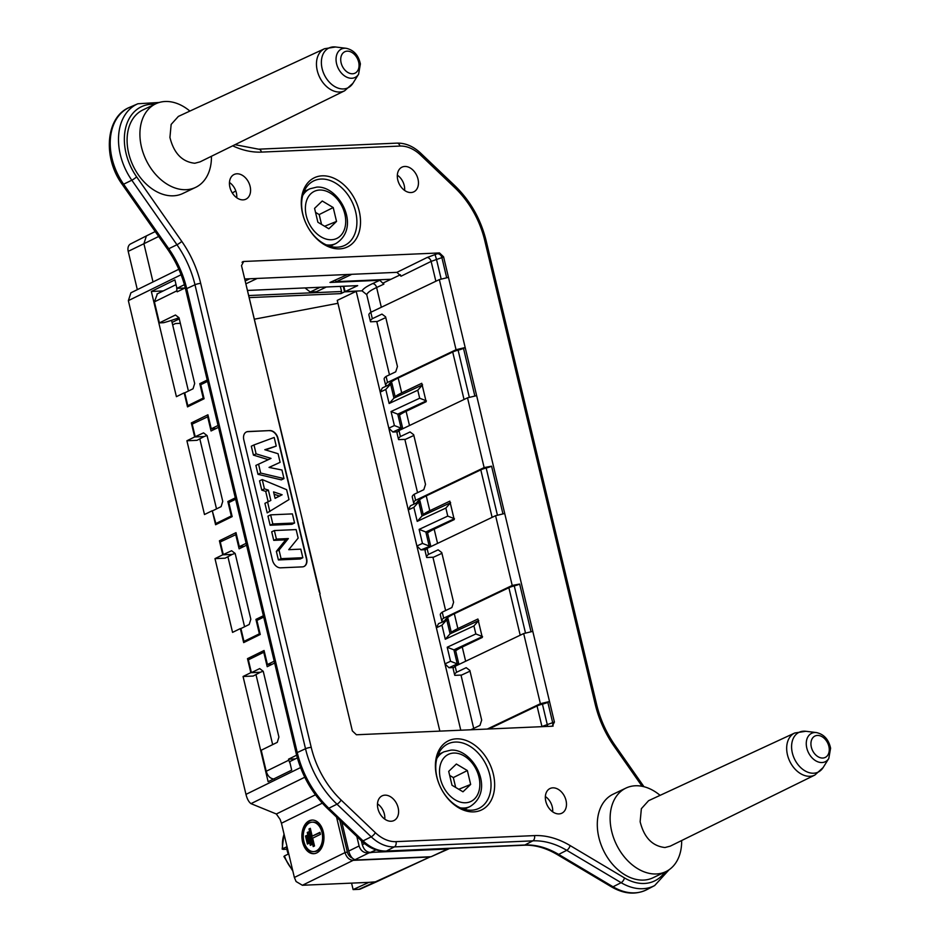 <?xml version="1.0" encoding="UTF-8"?>
<svg xmlns="http://www.w3.org/2000/svg" width="940" height="940" viewBox="0 0 940 940"><rect width="100%" height="100%" fill="white"/><g stroke="black" fill="none" stroke-linecap="round" stroke-linejoin="round"><path stroke-width="1.41" d="M448.286 619.754L438.522 623.643L436.372 627.791L441.953 625.194L446.759 619.824L450.096 633.854L445.29 639.235L441.953 625.194M473.701 728.394L461 675.084M445.619 610.53L432.929 557.232M417.548 492.678L404.846 439.368M389.465 374.813L376.764 321.515M249.03 295.536L341.572 291.506L340.903 293.621L344.569 291.835L356.213 291.329L337.248 300.377L439.861 731.12M356.213 291.329L460.776 730.216M430.708 545.964L420.956 549.888L416.89 546.011L422.471 543.414L419.123 529.385L447.757 516.095L445.854 508.07L417.219 521.371L413.87 507.341L408.289 509.927L410.451 505.791L418.676 501.96L413.87 507.341M429.157 531.876L425.832 531.993L454.466 518.704L447.757 516.095M417.219 521.371L422.025 515.99L450.648 502.7L445.854 508.07M419.123 529.385L425.832 531.993L429.18 546.023L422.471 543.414M420.956 549.888L425.656 549.677M422.025 515.99L418.676 501.96L420.204 501.889M392.873 432.024L401.098 428.17L394.389 425.562L388.808 428.147L392.873 432.024L397.585 431.812M394.389 425.562L391.052 411.532L419.675 398.231L417.771 390.218L389.137 403.507L385.788 389.477L380.218 392.074L382.369 387.926L390.605 384.108L385.788 389.477M392.121 384.037L390.605 384.108L393.942 398.137L389.137 403.507M344.569 291.835L343.241 286.254M337.942 303.303L254.658 319.142M172.655 324.864L175.475 323.536L180.339 323.325M158.66 236.481L143.914 243.719L146.405 235.905L130.566 243.942A7.978 5.675 64.5 0 0 128.204 251.356L137.322 289.637M390.97 279.262L336.426 281.647L351.795 274.316M334.934 280.226L336.426 281.647M341.572 291.506L340.351 286.383M146.405 235.905L155.229 231.569M305.007 287.922L310.224 291.999L316.439 291.729L326.368 286.994M184.945 288.016L176.932 288.368L174.911 279.885L151.34 291.459L163.219 290.942M343.817 286.23L345.098 291.565L357.694 285.631L247.808 290.425M245.857 283.845L257.208 278.44L244.694 278.992M370.924 312.233L366.741 294.655L362.018 290.836C363.263 288.721 366.788 286.312 372.569 283.622L379.784 280.284L329.975 282.458L347.647 274.492L257.208 278.44M362.018 290.836L345.098 291.565M385.776 317.579L377.375 321.48L370.572 321.786A25.251 5.135 166.6 0 1 370.43 321.445A25.251 5.135 166.6 0 1 372.334 318.695L381.969 314.101L385.6 316.839L397.444 366.541L395.716 371.829L386.093 376.423L387.527 382.439A25.251 5.135 166.6 0 0 385.612 385.177A25.251 5.135 166.6 0 0 385.753 385.518L387.738 385.435M370.43 321.445L368.903 315.029A25.251 5.135 -13.4 0 1 370.806 312.28L372.334 318.695M370.806 312.28L439.344 279.579L448.474 277.382L443.574 256.808L439.509 252.942L243.66 261.485L242.038 262.284M398.983 430.544L400.416 436.56A25.251 5.135 166.6 0 0 398.501 439.297L397.068 433.281A25.251 5.135 -13.4 0 1 398.983 430.544L467.521 397.832L476.639 395.634L465.183 347.53L456.053 349.727L439.344 279.579M456.053 349.727L387.527 382.439M388.478 385.095A42.089 8.554 166.6 0 1 398.172 378.033L452.716 351.995A8.413 1.716 -13.4 0 1 458.109 350.162A8.413 1.716 166.6 0 0 463.502 348.34L465.183 347.53L448.474 277.382M487.272 729.052L540.383 703.707L523.674 633.56L532.804 631.351L476.639 395.634M416.549 502.947A42.089 8.554 166.6 0 1 426.255 495.885L480.798 469.859A8.413 1.716 -13.4 0 1 486.191 468.026A8.413 1.716 166.6 0 0 491.573 466.193L484.135 467.591L467.521 397.832M484.135 467.591L415.598 500.303A25.251 5.135 166.6 0 0 413.694 503.041A25.251 5.135 166.6 0 0 413.835 503.382L415.809 503.299M400.416 436.56L410.052 431.965L413.671 434.691L425.514 484.406L423.799 489.693L414.164 494.287L415.598 500.303M413.694 503.041L412.261 497.025A25.251 5.135 -13.4 0 1 414.164 494.287M418.464 502.066A42.089 8.554 -13.4 0 1 419.957 500.856L423.2 514.486A42.089 8.554 -13.4 0 1 429.791 510.726L449.837 501.149L454.22 519.597L434.174 529.161A42.089 8.554 166.6 0 0 427.594 532.921L430.849 546.551A42.089 8.554 166.6 0 0 430.673 546.681M423.2 514.486L425.491 514.38M413.859 435.443L405.457 439.344L398.654 439.638A25.251 5.135 166.6 0 1 398.501 439.297M441.929 553.308L433.528 557.209L426.725 557.502A25.251 5.135 166.6 0 1 426.584 557.162A25.251 5.135 166.6 0 1 428.499 554.412L438.122 549.818L441.753 552.556L453.597 602.258L451.882 607.545L442.247 612.14L443.68 618.156L512.218 585.456L519.655 584.057A8.413 1.716 166.6 0 1 514.262 585.89A8.413 1.716 -13.4 0 0 508.869 587.723L454.326 613.75A42.089 8.554 166.6 0 0 444.632 620.811M470.012 671.16L461.611 675.061L454.807 675.355A25.251 5.135 166.6 0 1 454.666 675.014A25.251 5.135 166.6 0 1 456.57 672.276L466.205 667.682L469.836 670.408L481.68 720.122L479.952 725.41L470.811 729.769M553.202 725.997L552.262 726.221L554.412 722.073L549.512 701.51L540.383 703.707M532.804 631.351L549.512 701.51L547.832 702.309A8.413 1.716 166.6 0 1 542.439 704.142A8.413 1.716 -13.4 0 0 537.046 705.975L488.835 728.993M523.674 633.56L455.136 666.26L456.57 672.276M454.666 675.014L453.233 669.01A25.251 5.135 -13.4 0 1 455.136 666.26M391.146 821.243A13.689 9.729 -115.5 0 1 378.55 810.715A13.689 9.729 -115.5 0 1 381.91 795.957A13.689 9.729 -115.5 0 1 384.93 795.158A13.689 9.729 -115.5 0 1 397.644 806.027A13.689 9.729 -115.5 0 1 393.707 820.655A13.689 9.729 -115.5 0 1 391.146 821.243M243.119 199.868A13.689 9.729 -115.5 0 1 230.523 189.339A13.689 9.729 -115.5 0 1 233.884 174.593A13.689 9.729 -115.5 0 1 236.904 173.794A13.689 9.729 -115.5 0 1 249.617 184.663A13.689 9.729 -115.5 0 1 245.669 199.292A13.689 9.729 -115.5 0 1 243.119 199.868M410.991 192.547A13.689 9.729 -115.5 0 1 398.396 182.019A13.689 9.729 -115.5 0 1 401.756 167.261A13.689 9.729 -115.5 0 1 404.776 166.462A13.689 9.729 -115.5 0 1 417.489 177.331A13.689 9.729 -115.5 0 1 413.541 191.971A13.689 9.729 -115.5 0 1 410.991 192.547M559.018 813.911A13.689 9.729 -115.5 0 1 546.422 803.383A13.689 9.729 -115.5 0 1 549.783 788.636A13.689 9.729 -115.5 0 1 552.802 787.837A13.689 9.729 -115.5 0 1 565.516 798.706A13.689 9.729 -115.5 0 1 561.568 813.335A13.689 9.729 -115.5 0 1 559.018 813.911M339.599 248.865A38.34 27.26 -115.5 0 1 302.574 213.58A38.34 27.26 -115.5 0 1 322.197 175.827A38.34 27.26 -115.5 0 1 359.221 211.112A38.34 27.26 -115.5 0 1 339.599 248.865M473.725 811.878A38.34 27.26 -115.5 0 1 436.701 776.593A38.34 27.26 -115.5 0 1 456.323 738.84A38.34 27.26 -115.5 0 1 493.347 774.125A38.34 27.26 -115.5 0 1 473.725 811.878M269.874 430.579L248.113 431.531A8.413 5.981 64.5 0 0 246.398 431.954A8.413 5.981 64.5 0 0 243.801 439.826L272.459 560.087A8.413 5.981 64.5 0 0 280.578 567.831L302.339 566.879A8.413 5.981 64.5 0 0 304.055 566.468A8.413 5.981 64.5 0 0 306.652 558.595L277.993 438.334A8.413 5.981 64.5 0 0 269.874 430.579L247.843 431.66A8.413 5.981 64.5 0 0 246.257 432.024M552.262 726.221L356.413 734.763L352.347 730.897L319.741 593.998M320.094 593.833L241.51 265.632L243.66 261.485L242.673 261.731M302.668 522.311L319.283 592.071M189.88 111.073A46.295 32.912 64.5 0 0 165.17 101.496A46.295 32.912 64.5 0 0 155.734 103.811L142.915 109.933A46.295 32.912 64.5 0 0 130.566 159.636A46.295 32.912 64.5 0 0 173.359 195.814A46.295 32.912 64.5 0 0 182.795 193.499L195.626 187.377A46.295 32.912 64.5 0 0 211.441 156.263M660.091 795.346A46.295 32.912 64.5 0 0 635.381 785.769A46.295 32.912 64.5 0 0 625.946 788.084L613.127 794.206A46.295 32.912 64.5 0 0 600.766 843.909A46.295 32.912 64.5 0 0 643.571 880.087A46.295 32.912 64.5 0 0 653.006 877.772L665.826 871.65A46.295 32.912 64.5 0 0 681.653 840.536M404.611 190.432A13.136 9.341 64.5 0 0 397.326 175.169M236.739 197.753A13.136 9.341 64.5 0 0 229.466 182.501M384.777 819.128A13.136 9.341 64.5 0 0 377.492 803.865M552.649 811.796A13.136 9.341 64.5 0 0 545.365 796.544M361.383 840.795L362.299 844.672C363.78 849.631 366.482 852.216 370.43 852.416L447.558 849.032L431.072 856.728L449.25 848.656M341.843 822.183L348.728 851.053C350.173 856.129 352.312 858.995 355.132 859.654L356.695 859.853A8.413 1.716 -13.4 0 0 358.375 859.9L431.072 856.728M355.132 859.654L368.95 852.874L371.676 852.486A8.413 1.716 -13.4 0 1 373.932 852.263M448.321 848.726L449.614 848.468M368.95 852.874C363.991 853.238 360.713 850.935 359.092 845.965L356.824 836.447M358.974 889.322A7.978 5.675 64.5 0 0 360.514 888.97L376.728 881.72L368.915 882.366L353.111 889.581L358.974 889.322L430.473 856.751M351.572 883.118L353.111 889.581M322.303 803.171L281.448 823.229L294.373 877.466L296.088 881.532L302.398 885.269L368.915 882.366M281.448 823.229L280.096 819.375L276.348 813.993L250.98 803.641C248.759 801.985 247.091 798.894 245.975 794.37L128.357 300.636L130.907 292.798L178.835 269.263M176.932 288.368L184.405 284.691M151.34 291.459L176.403 396.668L184.17 392.849L187.518 406.891L204.097 398.748L200.749 384.719L207.552 381.382M204.203 436.512L197.024 440.331L186.907 440.766L194.674 436.947L191.337 422.918L207.916 414.787L211.253 428.816L218.057 425.479M186.907 440.766L204.485 514.533L212.252 510.714L215.589 524.743L232.168 516.612L228.831 502.571L235.635 499.234M232.286 554.377L225.107 558.184L214.99 558.63L222.757 554.812L219.42 540.782L235.999 532.639L239.336 546.669L246.139 543.332M214.99 558.63L232.556 632.385L240.334 628.578L243.672 642.607L260.251 634.465L256.914 620.435L263.717 617.098M260.357 672.241L253.177 676.048L243.061 676.483L250.839 672.676L247.49 658.646L264.07 650.504L267.418 664.533L274.221 661.196M243.061 676.483L268.135 781.704L291.705 770.13L289.685 761.647L297.346 757.887M244.576 626.757L227.915 556.809M272.659 744.621L255.997 674.661M188.423 391.04L171.574 320.329M216.505 508.893L199.832 438.945M212.252 510.714L215.883 523.533L231.299 515.966L227.856 501.537L235.305 497.871M194.674 436.947L203.545 432.87L207.094 435.608L222.757 501.349L221.112 506.637L212.828 510.702M191.337 422.918L194.944 422.765M211.253 428.816L215.859 428.616M184.17 392.849L184.769 392.826M219.42 540.782L223.015 540.629M222.757 554.812L231.628 550.734L235.165 553.472L250.827 619.213L249.194 624.489L240.91 628.566L243.965 641.386L259.37 633.818L255.939 619.389L263.388 615.735M309.107 820.843A16.838 11.022 -93 0 0 302.139 839.737A16.838 11.022 -93 0 0 313.819 853.696A16.838 11.022 -93 0 0 316.745 852.921A16.838 11.022 -93 0 0 323.701 834.015A16.838 11.022 -93 0 0 312.033 820.068A16.838 11.022 -93 0 0 309.107 820.843M294.373 877.466L345.015 852.604C346.555 857.456 349.269 860.041 353.17 860.347L302.398 885.269M314.301 853.649A16.838 11.022 87 0 1 303.044 839.326A16.838 11.022 87 0 1 310.059 820.796A16.838 11.022 87 0 1 312.515 820.056M314.183 851.546A14.734 9.647 -93 0 0 314.665 851.534A14.734 9.647 -93 0 0 317.227 850.865A14.734 9.647 -93 0 0 323.313 834.32A14.734 9.647 -93 0 0 313.102 822.124A14.734 9.647 -93 0 0 312.62 822.159M309.577 822.852A14.734 9.647 87 0 1 312.139 822.171A14.734 9.647 87 0 1 322.361 834.379A14.734 9.647 87 0 1 316.263 850.911A14.734 9.647 87 0 1 313.713 851.593A14.734 9.647 87 0 1 303.491 839.385A14.734 9.647 87 0 1 309.577 822.852M308.696 843.427L307.404 844.061L305.5 836.048L306.793 835.413L308.696 843.427M311.61 844.696L310.306 845.33L307.251 832.499L308.543 831.865L311.61 844.696M314.512 845.953L313.22 846.587L309.013 828.951L310.306 828.316L312.174 836.165L319.941 832.346L320.423 834.356L312.656 838.163L314.512 845.953M308.273 843.638L306.452 836.001L305.5 836.048M311.175 844.907L308.203 832.452L307.251 832.499M314.078 846.164L309.965 828.904L309.013 828.951M320.035 832.723L312.174 836.165M247.49 658.646L251.097 658.482M267.418 664.533L272.024 664.333M240.334 628.578L240.934 628.543M239.336 546.669L243.942 546.469M245.164 280.978L249.793 278.769M465.629 809.657A35.779 25.427 64.5 0 0 466.228 808.365M440.12 753.668A35.779 25.427 64.5 0 0 438.733 753.316M471.516 810.209A35.779 25.427 -115.5 0 1 438.44 782.256A35.779 25.427 -115.5 0 1 447.981 743.846A35.779 25.427 -115.5 0 1 455.277 742.059A35.779 25.427 -115.5 0 1 488.353 770.025A35.779 25.427 -115.5 0 1 478.801 808.423A35.779 25.427 -115.5 0 1 471.516 810.209M449.026 667.741L457.263 663.887L450.542 661.278L444.961 663.875L449.026 667.741L453.738 667.541M450.542 661.278L447.205 647.249L475.84 633.948L473.924 625.934L445.29 639.235M473.924 625.934L478.73 620.553L450.096 633.854M447.205 647.249L453.914 649.857L482.549 636.556L475.84 633.948M457.24 649.728L453.914 649.857L457.263 663.887L458.779 663.828M274.351 779.013C270.403 778.802 267.7 776.229 266.22 771.258L261.214 750.238L277.276 742.353L278.91 737.066L263.247 671.325L259.699 668.587L251.415 672.664L248.36 659.833L263.764 652.266L267.207 666.695L274.656 663.041M266.22 771.258L288.756 760.202L288.521 759.179L295.325 758.886M288.756 760.202L290.131 763.539M288.521 759.179L296.629 755.196M330.739 640.175L347.459 710.323M274.586 404.447L291.2 474.207M246.409 286.195L263.13 356.342M185.262 287.851L177.178 291.823L176.932 290.801L154.395 301.869L157.403 293.797M176.708 287.417L176.932 290.801M178.976 317.72A42.089 8.554 -13.4 0 1 163.607 322.714L159.4 322.89L154.395 301.869M236.41 534.366L220.277 541.969L223.332 554.8L232.18 554.412A42.089 8.554 -13.4 0 0 235.047 553.378M235.693 534.402L239.124 548.831L246.574 545.177M208.328 416.502L192.195 424.105L195.25 436.936L204.109 436.548A42.089 8.554 -13.4 0 0 206.976 435.514M207.611 416.549L211.054 430.978L218.503 427.324M159.4 322.89L175.463 315.006L179.011 317.744L194.674 383.497L193.041 388.772L184.745 392.838L187.8 405.669L203.216 398.102L199.785 383.673L207.235 380.019M435.866 281.236L431.131 261.402L401.004 276.219L396.939 272.341L347.647 274.492M379.784 280.284L383.849 284.162L383.532 282.822L400.452 274.75M366.741 294.655C367.434 292.622 370.724 290.237 376.611 287.511L381.323 307.274M263.13 671.231A42.089 8.554 -13.4 0 1 260.262 672.276L251.415 672.664M264.481 652.231L263.764 652.266M260.086 633.783L259.37 633.818M243.965 641.386L246.362 641.28M255.939 619.389L259.416 619.202M232.016 515.931L231.299 515.966M215.883 523.533L218.292 523.427M227.856 501.537L231.334 501.349M203.933 398.066L203.216 398.102M187.8 405.669L190.209 405.563M199.785 383.673L203.263 383.485M337.378 247.197A35.779 25.427 -115.5 0 1 304.313 219.243A35.779 25.427 -115.5 0 1 313.854 180.833A35.779 25.427 -115.5 0 1 321.151 179.047A35.779 25.427 -115.5 0 1 354.215 207.012A35.779 25.427 -115.5 0 1 344.674 245.411A35.779 25.427 -115.5 0 1 337.378 247.197M331.503 246.644A35.779 25.427 64.5 0 0 332.102 245.352M305.994 190.655A35.779 25.427 64.5 0 0 304.607 190.303M303.926 566.526A8.413 5.981 64.5 0 0 306.381 558.724L277.735 438.451A8.413 5.981 64.5 0 0 269.604 430.708M265.48 449.931L276.243 446.077L274.186 437.453L253.988 444.937L251.309 446.218L253.436 455.125L268.3 459.648M253.436 455.125L256.103 453.856L271.026 458.391L255.88 465.418L258.007 474.324L281.318 479.882L283.986 478.601L281.941 470L269.028 467.415L280.108 462.327L278.064 453.726L264.798 449.72L276.243 446.077M269.099 467.439L280.108 462.327M262.237 479.576L259.558 480.845L261.767 490.116L265.703 491.385L268.159 501.725L264.916 503.346L267.195 512.876L288.991 499.587L286.63 489.681L262.237 479.576L264.446 488.847L268.37 490.116L270.838 500.444L267.595 502.066L269.862 511.595M270.638 514.85L267.959 516.119L270.132 525.237L291.894 524.285L294.572 523.004L292.399 513.898L270.638 514.85L272.812 523.956L294.572 523.004M274.374 530.536L271.707 531.817L273.74 540.359L285.678 539.842L276.36 551.38L278.404 559.946L300.166 558.995L302.833 557.714L300.8 549.148L288.745 549.677L298.156 538.08L296.135 529.584L274.374 530.536L276.407 539.09L288.345 538.561L279.039 550.1L281.072 558.665L302.833 557.714M258.007 474.324L260.674 473.055L283.986 478.601M258.559 464.149L260.674 473.055M253.988 444.937L256.103 453.856M268.159 501.725L270.838 500.444M264.916 503.346L267.595 502.066M265.703 491.385L268.37 490.116M261.767 490.116L264.446 488.847M275.091 498.353L273.552 491.89L282.141 494.757L275.091 498.353M274.116 494.252L279.462 496.038L275.067 498.271M279.462 496.038L282.141 494.757M270.132 525.237L272.812 523.956M278.404 559.946L281.072 558.665M276.36 551.38L279.039 550.1M285.678 539.842L288.345 538.561M273.74 540.359L276.407 539.09M443.892 621.152L441.918 621.246A25.251 5.135 166.6 0 1 441.765 620.905A25.251 5.135 166.6 0 1 443.68 618.156M512.218 585.456L495.591 515.696L427.065 548.408L428.499 554.412M504.721 513.499L495.591 515.696M426.584 557.162L425.15 551.145A25.251 5.135 -13.4 0 1 427.065 548.408M441.765 620.905L440.331 614.889A25.251 5.135 -13.4 0 1 442.247 612.14M446.535 619.918A42.089 8.554 -13.4 0 1 448.039 618.708L451.282 632.338A42.089 8.554 -13.4 0 1 457.862 628.578L477.908 619.014L482.302 637.449L462.257 647.025A42.089 8.554 166.6 0 0 455.677 650.786L458.92 664.416A42.089 8.554 166.6 0 0 458.744 664.545M451.282 632.338L453.562 632.244M155.734 103.811A46.295 32.912 64.5 0 0 143.385 153.514A46.295 32.912 64.5 0 0 186.191 189.692A46.295 32.912 64.5 0 0 195.626 187.377M178.377 116.407L171.15 124.421L169.929 137.428C173.865 153.267 182.149 161.868 194.768 163.255L200.055 161.868L344.639 90.792A23.312 16.567 -115.5 0 1 316.78 68.162A23.312 16.567 -115.5 0 1 324.559 48.716L178.33 116.431M625.946 788.084A46.295 32.912 64.5 0 0 613.597 837.787A46.295 32.912 64.5 0 0 656.39 873.965A46.295 32.912 64.5 0 0 665.826 871.65M648.588 800.68L641.362 808.694L640.14 821.701C644.076 837.54 652.36 846.141 664.98 847.528L670.267 846.141M385.612 385.177L384.178 379.173A25.251 5.135 -13.4 0 1 386.093 376.423M390.382 384.202A42.089 8.554 -13.4 0 1 391.874 382.991L395.129 396.621A42.089 8.554 -13.4 0 1 401.709 392.861L421.755 383.297L426.149 401.733L406.103 411.297A42.089 8.554 166.6 0 0 399.524 415.069L402.767 428.699A42.089 8.554 166.6 0 0 402.59 428.816M395.129 396.621L397.409 396.527M310.224 291.999L320.152 287.264M417.771 390.218L422.577 384.836L393.942 398.137M391.052 411.532L397.749 414.14L426.384 400.839L419.675 398.231M401.086 414.011L397.749 414.14L401.098 428.17L402.626 428.111M452.011 785.252L448.697 771.376L456.37 764.02L467.356 770.553L470.658 784.442L462.985 791.797L452.011 785.252M449.661 775.394L453.327 777.58L467.356 770.553M458.755 789.271L470.658 784.442M453.327 777.58L455.677 787.438M317.885 222.239L314.571 208.363L322.244 201.007L333.218 207.54L336.532 221.429L328.859 228.784L317.885 222.239M315.535 212.381L319.189 214.567L333.218 207.54M324.617 226.258L336.532 221.429M319.189 214.567L321.539 224.425M284.75 856.599L284.468 855.917L288.204 854.131A29.457 20.939 64.5 0 1 286.488 846.917L282.752 848.702L283.034 849.384L286.876 849.22M283.034 849.384L282.752 848.702A29.457 20.939 64.5 0 1 284.103 834.368M172.079 322.432L179.282 318.895M340.903 293.621L249.523 297.604M128.204 251.356L143.914 243.719L153.008 281.941M236.798 196.965L236.14 197.306M474.865 396.069L463.502 348.34M469.354 397.397L458.109 350.162M426.255 495.885L429.791 510.726M232.697 145.817A89.053 63.297 64.5 0 0 261.449 152.104L399.911 146.064A35.109 24.957 -115.5 0 1 420.579 155.053L454.819 187.683A79.312 56.377 -115.5 0 1 484.699 240.346L595.231 704.307A89.053 63.297 64.5 0 0 614.149 746.325L642.114 786.298M664.85 872.12A49.844 35.426 -115.5 0 1 624.454 877.901L570.063 845.53A89.053 63.297 64.5 0 0 534.472 835.601L396.01 841.641A35.109 24.957 -115.5 0 1 375.33 832.652L341.103 800.022A79.312 56.377 -115.5 0 1 311.222 747.359L200.69 283.398A89.053 63.297 64.5 0 0 181.772 241.38L136.629 176.849A49.844 35.426 -115.5 0 1 125.725 127.582A49.844 35.426 -115.5 0 1 154.759 104.281M235 144.69L258.594 149.178A4.207 2.832 87.5 0 1 261.449 152.104M669.057 869.782L654.651 885.562L646.791 889.675C635.757 895.021 624.019 894.093 611.552 886.902L557.173 854.531C545.846 847.88 534.801 844.778 524.05 845.225L385.576 851.264C377.081 851.44 369.091 848.033 361.63 841.03L327.39 808.4C311.974 793.36 301.576 775.042 296.194 753.445L185.662 289.485C182.149 274.938 176.074 261.461 167.461 249.053L122.317 184.522A4.207 0.681 -35 0 0 123.622 184.205L131.812 180.21A4.207 0.681 -35 0 0 136.629 176.849M131.812 180.21A54.05 38.423 -115.5 0 1 137.898 103.752L129.744 107.278A54.379 38.657 -115.5 0 0 123.622 184.205L168.765 248.736L176.955 244.741L131.812 180.21M167.461 249.053A4.207 0.681 -35 0 0 168.765 248.736A84.518 60.066 64.5 0 1 186.719 288.615L194.98 284.773A4.207 0.858 -13.4 0 1 200.69 283.398M296.194 753.445A4.207 0.858 -13.4 0 1 297.252 752.564L305.512 748.734L194.98 284.773A84.847 60.301 64.5 0 0 176.955 244.741A4.207 0.681 -35 0 0 181.772 241.38M185.662 289.485A4.207 0.858 -13.4 0 1 186.719 288.615L297.252 752.564A83.848 59.596 -115.5 0 0 328.836 808.247L336.978 804.193A4.207 1.398 -46.4 0 0 341.103 800.022M361.63 841.03A4.207 1.398 -46.4 0 0 363.075 840.877L371.206 836.823L336.978 804.193A83.519 59.361 -115.5 0 1 305.512 748.734A4.207 0.858 -13.4 0 1 311.222 747.359M327.39 808.4A4.207 1.398 -46.4 0 0 328.836 808.247L363.075 840.877A39.656 28.188 -115.5 0 0 386.422 851.029L394.365 846.893A4.207 2.832 -92.5 0 0 396.01 841.641M524.05 845.225A4.207 2.832 -92.5 0 0 524.884 844.99L532.827 840.854L394.365 846.893A39.316 27.953 -115.5 0 1 371.206 836.823A4.207 1.398 -46.4 0 0 375.33 832.652M385.576 851.264A4.207 2.832 -92.5 0 0 386.422 851.029L524.884 844.99A84.518 60.066 64.5 0 1 558.665 854.413L566.738 850.312A4.207 2.021 -59.2 0 0 570.063 845.53M611.552 886.902A4.207 2.021 -59.2 0 0 613.056 886.784L621.129 882.684L566.738 850.312A84.847 60.301 64.5 0 0 532.827 840.854A4.207 2.832 -92.5 0 0 534.472 835.601M557.173 854.531A4.207 2.021 -59.2 0 0 558.665 854.413L613.056 886.784A54.379 38.657 -115.5 0 0 646.791 889.675M654.651 885.562A54.05 38.423 -115.5 0 1 621.129 882.684A4.207 2.021 -59.2 0 0 624.454 877.901M258.594 149.178L397.056 143.127C405.493 142.951 413.412 146.335 420.815 153.291L455.054 185.92C470.399 200.89 480.763 219.138 486.121 240.652L596.653 704.601C600.19 719.218 606.277 732.742 614.925 745.197A4.207 0.681 145 0 1 614.149 746.325M596.653 704.601A4.207 0.858 166.6 0 0 595.231 704.307M486.121 240.652A4.207 0.858 166.6 0 0 484.699 240.346M455.054 185.92A4.207 1.398 133.6 0 1 454.819 187.683M420.815 153.291A4.207 1.398 133.6 0 1 420.579 155.053M397.056 143.127A4.207 2.832 87.5 0 1 399.911 146.064M364.626 843.638L362.299 844.672M376.047 849.913L370.43 852.416M448.063 848.538L446.759 849.09M339.775 820.197L347.353 852.028A6.733 4.782 -115.5 0 0 352.324 858.009M348.728 851.053L359.092 845.965M181.091 274.75L128.357 300.636M245.975 794.37L300.565 767.569M250.98 803.641L304.772 777.239M315.44 794.805L276.348 813.993M336.567 817.142L345.015 852.604L347.353 852.028M353.887 859.242A1.68 1.128 87.5 0 1 353.17 860.347L429.075 857.033A1.68 1.128 -92.5 0 0 429.392 856.798M554.412 722.073L541.334 726.702M537.046 705.975L541.922 726.42A4.207 2.996 -114.8 0 1 541.969 726.667M547.703 726.42L542.439 704.142M547.832 702.309L552.72 722.86A4.207 2.996 -114.8 0 1 552.144 726.221M396.939 272.341L427.042 257.536L439.509 252.942M446.7 277.805L441.894 257.642L443.574 256.808M441.189 279.133L436.512 259.499L441.894 257.642A4.207 2.985 63.8 0 0 437.805 253.776M427.042 257.536A4.207 2.985 63.8 0 1 431.131 261.402L436.512 259.499L435.114 254.717M372.569 283.622A4.207 2.996 65.2 0 1 376.611 287.511L383.849 284.162M531.029 631.786L519.655 584.057M525.519 633.114L514.262 585.89M454.326 613.75L457.862 628.578M520.196 635.217L508.869 587.723M462.257 647.025L465.653 661.243M492.113 517.364L480.798 469.859M434.174 529.161L437.57 543.39M497.436 515.249L486.191 468.026M502.947 513.922L491.573 466.193M358.587 74.225L360.384 63.944C358.481 55.213 353.757 49.996 346.214 48.304A15.769 11.21 64.5 0 0 336.262 62.134A15.769 11.21 64.5 0 0 346.014 76.798A15.769 11.21 64.5 0 0 358.587 74.225L352.923 83.284A22.067 15.686 -115.5 0 1 335.333 86.891A22.067 15.686 -115.5 0 1 321.68 66.364A22.067 15.686 -115.5 0 1 335.615 47M340.879 61.617A11.867 8.437 64.5 0 0 351.619 73.743A11.867 8.437 64.5 0 0 358.892 63.297A11.867 8.437 64.5 0 0 348.153 51.183A11.867 8.437 64.5 0 0 340.879 61.617M828.786 758.498L830.596 748.216C828.692 739.486 823.969 734.269 816.425 732.577A15.769 11.21 64.5 0 0 806.473 746.407A15.769 11.21 64.5 0 0 816.226 761.071A15.769 11.21 64.5 0 0 828.786 758.498L823.135 767.557L814.851 775.065A23.312 16.567 -115.5 0 1 786.991 752.423A23.312 16.567 -115.5 0 1 794.77 732.989L648.541 800.704M823.135 767.557A22.067 15.686 -115.5 0 1 805.545 771.164A22.067 15.686 -115.5 0 1 791.891 750.637A22.067 15.686 -115.5 0 1 805.827 731.273L794.77 732.989M811.091 745.89A11.867 8.437 64.5 0 0 821.818 758.016A11.867 8.437 64.5 0 0 829.104 747.57A11.867 8.437 64.5 0 0 818.364 735.456A11.867 8.437 64.5 0 0 811.091 745.89M398.172 378.033L401.709 392.861M464.031 399.5L452.716 351.995M406.103 411.297L409.488 425.526M464.243 809.305L470.059 806.532A30.303 21.538 -115.5 0 1 463.89 808.048A30.303 21.538 -115.5 0 1 460.295 807.848M436.795 758.604A30.303 21.538 -115.5 0 1 443.962 751.836L438.146 754.609M465.606 802.76A26.097 18.553 -115.5 0 1 440.402 778.755A26.097 18.553 -115.5 0 1 453.762 753.058A26.097 18.553 -115.5 0 1 478.954 777.063A26.097 18.553 -115.5 0 1 465.606 802.76M330.116 246.292L335.933 243.519A30.303 21.538 -115.5 0 1 329.752 245.035A30.303 21.538 -115.5 0 1 326.168 244.835M302.668 195.591A30.303 21.538 -115.5 0 1 309.824 188.822L304.02 191.596M331.468 239.747A26.097 18.553 -115.5 0 1 306.276 215.742A26.097 18.553 -115.5 0 1 319.635 190.045A26.097 18.553 -115.5 0 1 344.827 214.05A26.097 18.553 -115.5 0 1 331.468 239.747M284.468 855.917A29.457 20.939 64.5 0 0 292.551 869.852M235.822 190.996L232.262 192.912M159.224 102.472L137.898 103.752M122.317 184.522C102.507 157.709 105.644 116.631 129.744 107.278M614.925 745.197L643.982 786.721M448.873 848.503L448.286 848.75M376.776 881.697L430.497 856.751M313.102 822.124L312.139 822.171M314.665 851.534L313.713 851.593M176.038 284.644L156.945 294.02M352.923 83.284L344.639 90.792M346.214 48.304L335.603 47L324.559 48.716M814.851 775.065L670.232 846.153M816.425 732.577L805.815 731.273M470.059 806.532C496.062 790.305 473.043 748.44 450.906 750.12L443.962 751.836M335.933 243.519C361.935 227.292 338.917 185.427 316.78 187.107L309.824 188.822M283.904 856.505L292.857 871.122M282.153 849.114L283.986 833.874"/></g></svg>
